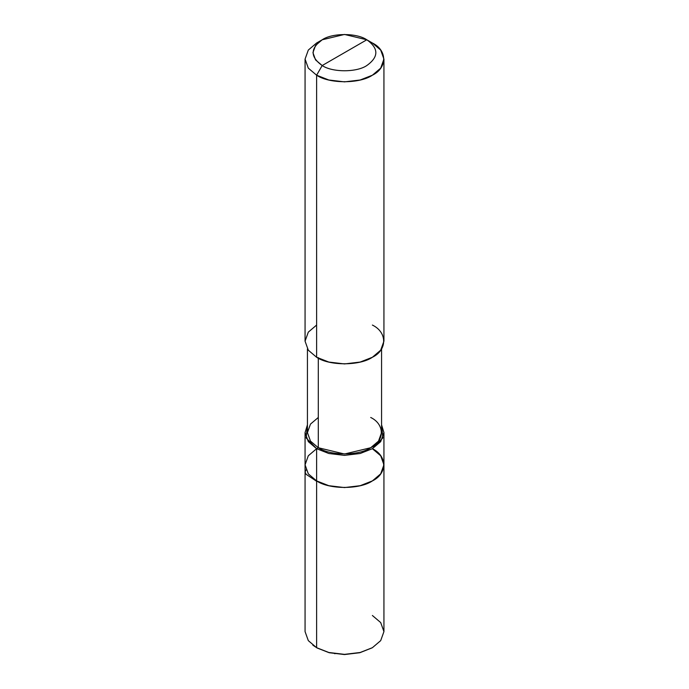 <?xml version="1.0" encoding="UTF-8"?>
<svg xmlns="http://www.w3.org/2000/svg" width="689" height="689" viewBox="0 0 689 689"><rect width="100%" height="100%" fill="white"/><g stroke="black" fill="none" stroke-linecap="round" stroke-linejoin="round"><path stroke-width="1.03" d="M381.568 348.927L381.568 432.606L378.519 441.106L370.708 447.738L344.5 454.008L318.292 447.738L316.613 448.703L306.166 437.954L307.432 424.837L305.063 432.606L308.31 441.649L316.613 448.703L316.613 480.905L316.613 448.703L308.31 455.765L305.063 464.808L308.31 473.851L316.613 480.905L308.31 473.851L305.063 464.808L308.31 473.851L316.613 480.905L328.834 485.702L344.5 487.571L360.166 485.702L372.387 480.905L380.69 473.851L383.937 464.808L380.69 455.765L372.387 448.703C387.425 455.954 387.425 473.662 372.387 480.905C359.839 489.586 329.161 489.586 316.613 480.905L328.834 485.702L344.5 487.571L360.166 485.702L372.387 480.905L380.69 473.851L383.937 464.808L383.937 631.598L380.69 640.641L372.387 647.694L360.166 652.492L344.5 654.361L328.834 652.492L316.613 647.694L328.834 652.492L344.5 654.361L360.166 652.492L372.387 647.694L359.847 652.716L344.5 654.55L329.153 652.716L316.613 647.694L316.613 480.905L308.31 473.851L305.063 464.808L308.31 455.765L316.613 448.703L328.834 453.5L344.5 455.377L360.166 453.5L372.387 448.703L380.69 441.649L383.937 432.606L381.568 424.837L382.834 437.954L372.387 448.703L360.166 453.5L344.5 455.377L328.834 453.5L316.613 448.703L318.292 447.738C330.083 455.903 358.917 455.903 370.708 447.738C384.85 440.926 384.85 424.286 370.708 417.474M312.866 645.188L317.173 648.013L329.153 652.716L344.5 654.55L359.847 652.716L372.103 647.849M372.387 647.694L380.69 640.632L383.937 631.598L380.69 622.555L372.387 615.492M372.387 448.703C387.425 455.954 387.425 473.662 372.387 480.905C359.839 489.586 329.161 489.586 316.613 480.905L316.613 647.694L308.31 640.641L305.063 631.598L305.063 432.606M322.194 65.541C310.162 56.954 310.162 48.368 322.194 39.781C332.236 32.839 356.764 32.839 366.806 39.781L322.194 65.541C332.236 72.491 356.764 72.491 366.806 65.541C378.838 56.954 378.838 48.368 366.806 39.781L372.387 43.002C387.425 50.254 387.425 67.961 372.387 75.204C359.839 83.886 329.161 83.886 316.613 75.204L328.834 80.002L344.5 81.87L360.166 80.002L372.387 75.204L380.69 68.151L383.937 59.108L380.69 50.064L372.387 43.002L366.806 39.781C378.838 48.368 378.838 56.954 366.806 65.541C356.764 72.491 332.236 72.491 322.194 65.541L366.806 39.781L344.5 34.45L322.194 39.781L315.545 45.431L312.952 52.665L315.545 59.9L322.194 65.541L316.613 75.204L322.194 65.541M318.292 417.474L310.481 424.105L307.432 432.606L310.481 441.106L318.292 447.738L318.292 357.582L318.292 447.738L310.481 441.106L307.432 432.606L307.432 348.927M383.937 59.108L383.937 341.167L380.69 350.201L372.387 357.264L360.166 362.061L344.5 363.93L328.834 362.061L316.613 357.264C329.161 365.945 359.839 365.945 372.387 357.264C387.425 350.021 387.425 332.313 372.387 325.062M316.613 325.062L308.31 332.124L305.063 341.167L308.31 350.201L316.613 357.264L316.613 75.204L316.613 357.264L308.31 350.201L305.063 341.167L305.063 59.108L308.31 68.151L316.613 75.204L308.31 68.151L305.063 59.108L308.31 50.064L316.613 43.002L308.31 50.064L305.063 59.108M334.561 653.628L335.061 653.697M316.613 481.266L306.14 474.333L305.063 472.025L306.062 469.907M317.173 648.013L316.613 647.694M383.937 464.808L383.937 432.606M372.387 43.002L366.806 39.781M316.613 43.002L322.194 39.781"/></g></svg>

